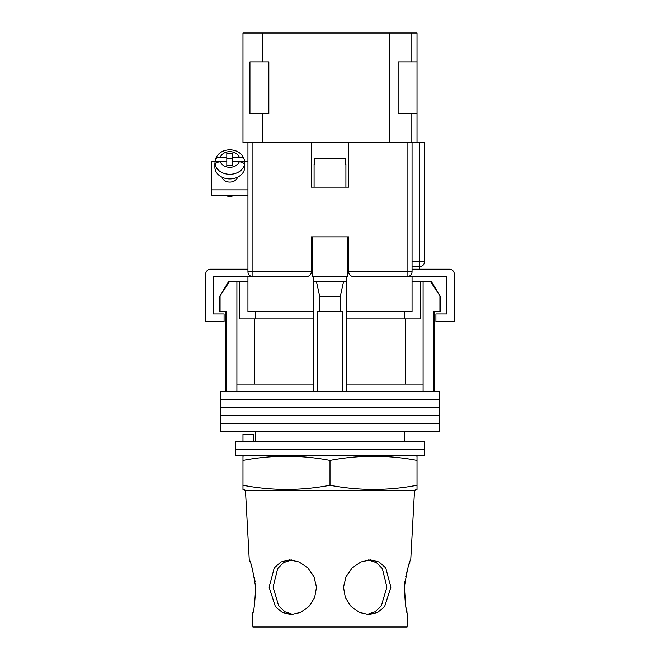 <?xml version="1.0" encoding="UTF-8"?>
<svg xmlns="http://www.w3.org/2000/svg" width="660" height="660" viewBox="0 0 660 660"><rect width="100%" height="100%" fill="white"/><g stroke="black" fill="none" stroke-linecap="round" stroke-linejoin="round"><path stroke-width="0.99" d="M439.403 399.498L220.597 399.498L220.597 391.537L439.403 391.537L439.403 399.498L220.597 399.498L220.597 407.451L439.403 407.451L439.403 399.498M439.403 415.404L220.597 415.404L220.597 407.451L439.403 407.451L439.403 415.404L220.597 415.404L220.597 423.365L439.403 423.365L439.403 415.404M439.403 431.318L220.597 431.318L220.597 423.365L439.403 423.365L439.403 431.318M220.077 296.554L220.077 311.479L219.607 311.479L219.607 296.554L229.474 281.638L236.907 281.638L236.907 384.079L313.838 384.079L313.838 391.537M431.434 281.638L440.393 296.554L430.526 281.638L431.434 281.638M255.412 311.479L255.412 318.937M404.588 441.268L404.588 431.318M255.412 441.268L255.412 431.318M434.428 311.479L434.428 391.537M220.077 311.479L226.314 311.479L226.314 391.537M317.567 391.537L317.567 311.479L342.433 311.479L342.433 391.537M439.923 296.554L439.923 311.479L433.686 311.479L433.686 391.537M236.907 281.638L239.25 281.638L239.25 318.937L313.838 318.937M346.162 318.937L420.75 318.937L420.75 281.638L430.526 281.638M236.907 384.079L236.907 391.537M319.762 311.479L319.762 296.554L316.453 281.638M313.838 281.638L313.838 384.079M346.162 281.638L346.162 384.079L423.093 384.079L423.093 391.537M346.162 384.079L346.162 391.537M343.546 281.638L340.238 296.554L319.762 296.554M340.238 311.479L340.238 296.554M423.093 281.638L423.093 384.079M405.364 384.079L405.364 318.937M254.636 384.079L254.636 318.937M412.054 281.638L420.75 281.638M239.25 281.638L247.946 281.638M219.607 296.554L228.566 281.638L229.474 281.638M439.923 311.479L440.393 311.479L440.393 296.554M424.479 449.221L235.521 449.221L235.521 441.268L424.479 441.268L424.479 449.221L235.521 449.221L235.521 455.441L424.479 455.441L424.479 449.221M242.979 441.268L242.979 434.305L253.564 434.305L253.564 441.268M312.592 276.664L312.592 236.882L347.408 236.882L347.408 276.664M311.347 271.895A4.975 4.975 0 0 0 311.355 271.697L311.355 236.882L348.645 236.882L348.645 271.697C348.967 274.692 350.625 276.35 353.62 276.664L412.054 276.664L412.054 311.479L346.162 311.479M313.838 311.479L313.591 281.638L346.409 281.638L346.409 276.664L313.591 276.664L313.591 281.638M306.587 276.664A4.975 4.975 0 0 1 306.38 276.664L247.946 276.664L247.946 311.479L313.591 311.479M346.409 311.479L346.409 281.638M412.054 276.664L446.861 276.664L446.861 313.962L435.922 313.962L435.922 321.42L454.319 321.42L454.319 274.18A4.975 4.975 0 0 0 449.344 269.206L412.054 269.206M247.946 276.664L213.139 276.664L213.139 313.962L224.078 313.962L224.078 321.42L205.681 321.42L205.681 274.18A4.975 4.975 0 0 1 210.655 269.206L247.946 269.206M314.086 164.53L314.086 187.16L345.914 187.16L345.914 164.53M345.675 164.53L345.675 158.565L314.325 158.565L314.325 164.53M222.032 177.185A7.953 6.237 0 0 0 229.796 182.077A7.953 6.237 0 0 0 237.567 177.185M247.946 195.121L211.645 195.121L211.645 161.799L215.176 161.799M239.283 161.824L232.782 161.824L232.782 165.338L226.817 165.338L226.817 161.824L220.308 161.824A9.95 7.804 0 0 0 229.796 167.285A9.95 7.804 0 0 0 239.283 161.824C242.368 161.981 244.076 163.012 244.414 164.909L244.414 166.452A14.916 11.698 0 0 0 244.72 164.109A14.916 11.698 0 0 0 244.414 161.774L247.946 161.799M211.645 189.874L247.946 189.874M220.308 157.146C217.231 157.303 215.515 158.326 215.185 160.231L215.242 159.745C217.503 153.433 222.354 150.117 229.796 149.795C237.245 150.117 242.096 153.433 244.349 159.745L244.414 160.231C244.084 158.334 242.377 157.303 239.283 157.146L232.782 157.146L232.782 153.631L226.817 153.631L226.817 157.146L220.308 157.146A9.95 7.804 0 0 1 229.796 151.685A9.95 7.804 0 0 1 239.283 157.146M234.506 195.121A7.705 6.047 180 0 1 229.796 196.383A7.705 6.047 180 0 1 225.093 195.121M226.817 157.146L226.817 161.774L215.185 161.774A14.916 11.698 0 0 0 214.879 164.109L214.879 167.194A14.916 11.698 0 0 0 229.796 178.901A14.916 11.698 0 0 0 244.72 167.194L244.72 164.109M232.782 157.146L232.782 161.774L244.414 161.774L244.414 160.231M214.879 164.109A14.916 11.698 0 0 0 215.185 166.452L215.185 164.909C215.515 163.012 217.222 161.981 220.308 161.824M215.185 161.774L215.185 160.231M232.782 158.26L226.817 158.26M252.92 142.403L252.92 276.664A4.975 4.975 0 0 1 247.946 271.697L247.946 142.403L311.355 142.403L311.355 187.16L348.645 187.16L348.645 142.403L412.054 142.403L412.054 271.697L407.08 271.697L407.08 142.403M348.645 142.403L311.355 142.403M412.054 142.403L424.479 142.403L424.479 261.748A4.975 4.975 0 0 1 419.512 266.722L412.054 266.722M407.08 276.664A4.975 4.975 0 0 0 412.054 271.697A4.975 4.975 0 0 1 407.08 276.664L407.08 271.697L348.645 271.697A4.975 4.975 0 0 0 348.653 271.895A4.975 4.975 0 0 1 348.645 271.697L347.408 271.697M306.38 276.664C309.375 276.35 311.033 274.692 311.355 271.697L312.592 271.697M255.618 587.218C253.011 570.611 250.891 561.495 249.257 559.87C250.899 561.511 253.019 570.628 255.618 587.218C254.9 603.842 253.778 612.967 252.244 614.567C253.778 612.958 254.9 603.842 255.618 587.218M245.462 490.248L414.538 490.248L417.021 489.472L417.021 485.273C388.014 490.809 359.007 490.809 330 485.273C300.993 490.809 271.986 490.809 242.979 485.273L242.979 489.472L245.462 490.248L249.257 559.87L250.049 561.924M251.006 564.605L252.013 567.715M252.128 568.103L252.367 568.904M254.356 577.112L255.115 581.807M292.999 614.485L284.922 611.812L278.685 605.797L273.125 587.218L277.621 568.656L283.528 562.642L291.514 559.952M316.495 587.218L314.003 576.7L307.799 567.897L299.161 561.982L289.633 559.87L280.896 561.982L274.255 567.913L269.123 587.218L275.377 606.565L282.332 612.472L291.118 614.567L300.523 612.472L308.872 606.557L314.614 597.712L316.495 587.218M368.486 559.952L376.489 562.658L382.404 568.689L386.875 587.218L381.315 605.806L375.07 611.812L367.001 614.485M390.877 587.218L385.737 567.897L379.096 561.982L370.367 559.87L360.83 561.982L352.192 567.913L345.988 576.716L343.505 587.218L345.386 597.721L351.145 606.565L359.494 612.472L368.882 614.567L377.677 612.472L384.632 606.557L390.877 587.218M405.834 606.911L404.382 587.218C405.1 603.842 406.222 612.967 407.756 614.567C406.222 612.958 405.1 603.842 404.382 587.218C406.989 570.611 409.109 561.495 410.743 559.87C409.101 561.511 406.981 570.628 404.382 587.218L404.91 581.617M405.76 576.51L407.624 568.945M409.101 564.308L409.926 561.998M245.462 455.441L242.979 456.217L242.979 460.408C271.986 454.872 300.993 454.872 330 460.408C359.007 454.872 388.014 454.872 417.021 460.408L417.021 456.217L414.538 455.441M407.113 612.298L406.651 610.516M406.403 609.51L405.85 606.977M252.838 612.472L252.244 614.567L252.92 627L407.08 627L407.756 614.567M255.742 592.647L255.494 597.646M330 485.273L330 460.408M242.979 485.273L242.979 460.408M417.021 485.273L417.021 460.408M417.021 142.403L417.021 33L411.056 33L411.056 61.842M411.056 113.561L411.056 142.403M389.177 142.403L389.177 33L262.87 33L262.87 61.842M262.87 113.561L262.87 142.403M262.87 33L242.979 33L242.979 142.403L247.946 142.403M389.177 33L411.056 33M417.021 61.842L398.128 61.842L398.128 113.561L417.021 113.561M249.942 113.561L249.942 61.842L268.834 61.842L268.834 113.561L249.942 113.561M244.414 164.909A14.916 11.698 180 0 1 229.796 174.273A14.916 11.698 180 0 1 215.185 164.909M247.946 271.697L311.355 271.697M412.054 261.748L419.512 261.748L419.512 142.403M419.512 269.206L419.512 261.748L424.479 261.748M225.572 311.479L225.572 391.537M404.588 311.479L404.588 318.937M215.242 159.745C217.503 153.433 222.354 150.117 229.796 149.795C237.245 150.117 242.096 153.433 244.349 159.745M410.743 559.87L414.538 490.248"/></g></svg>
